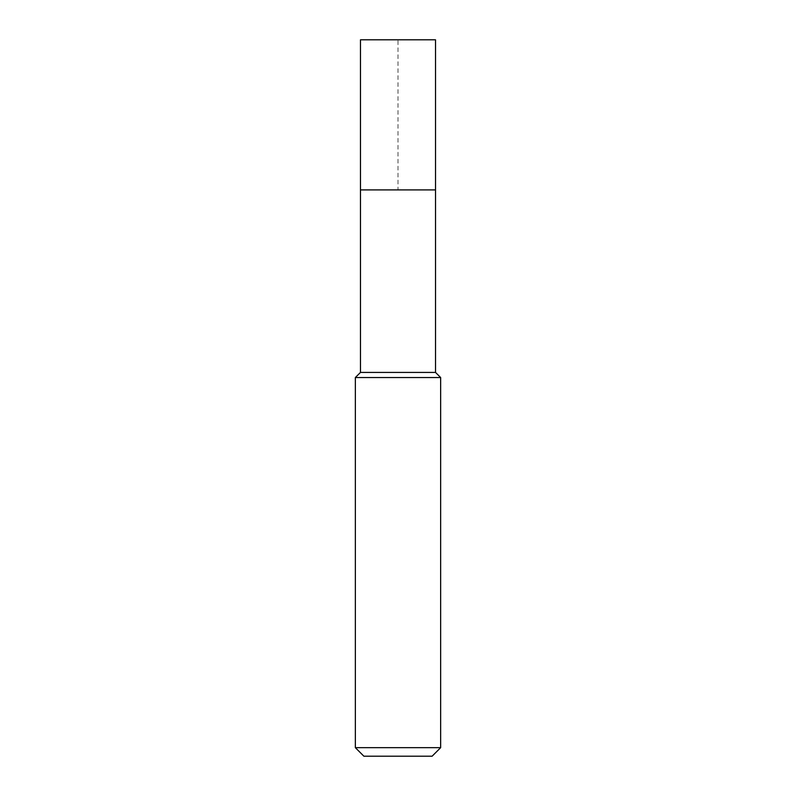 <?xml version="1.0" encoding="UTF-8"?>
<svg xmlns="http://www.w3.org/2000/svg" width="796" height="796" viewBox="0 0 796 796"><rect width="100%" height="100%" fill="white"/><g stroke="black" fill="none" stroke-linecap="round" stroke-linejoin="round"><path stroke-width="0.6" stroke-dasharray="3.98 2.98" d="M360.479 189.906L435.521 189.906L398 189.906L398 39.8L360.479 39.8L435.521 39.8M435.521 372.419L360.479 372.419M355.354 377.533L440.646 377.533M440.646 747.673L355.354 747.673M432.119 756.2L363.881 756.2"/><path stroke-width="1.19" d="M360.479 189.906L360.479 372.419L435.521 372.419L435.521 39.8L360.479 39.8L360.479 189.906L435.521 189.906L360.479 189.906L360.479 39.8M435.521 372.419L440.646 377.533L355.354 377.533L360.479 372.419M440.646 747.673L432.119 756.2L363.881 756.2L355.354 747.673L440.646 747.673L440.646 377.533M355.354 747.673L355.354 377.533"/></g></svg>
